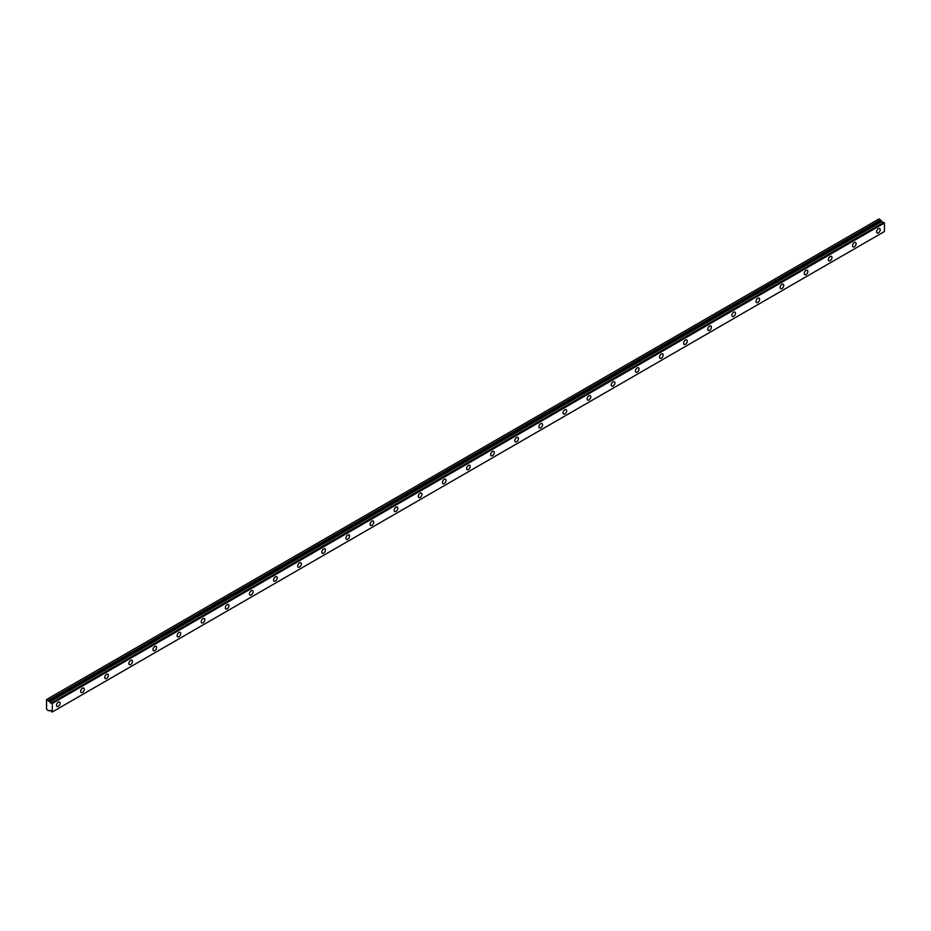 <?xml version="1.0" encoding="UTF-8"?>
<svg xmlns="http://www.w3.org/2000/svg" width="931" height="931" viewBox="0 0 931 931"><rect width="100%" height="100%" fill="white"/><g stroke="black" fill="none" stroke-linecap="round" stroke-linejoin="round"><path stroke-width="1.4" d="M50.181 710.481L49.797 710.714A1.362 0.791 60 0 1 51.496 711.68L52.276 711.971L52.276 703.475L51.577 702.858L883.74 222.416L51.508 702.858A1.362 0.791 60 0 1 49.809 701.893L881.983 221.45L49.809 701.893M883.275 222.637A1.362 0.791 60 0 1 881.983 221.45M878.422 232.843A2.56 1.478 120 0 0 880.086 230.597A2.56 1.478 120 0 0 879.702 228.537A2.56 1.478 120 0 0 878.422 228.665A2.56 1.478 120 0 0 876.746 230.923A2.56 1.478 120 0 0 877.142 232.971A2.56 1.478 120 0 0 878.422 232.843M58.304 706.338A2.56 1.478 120 0 0 59.98 704.08A2.56 1.478 120 0 0 59.584 702.032A2.56 1.478 120 0 0 58.304 702.16A2.56 1.478 120 0 0 56.64 704.406A2.56 1.478 120 0 0 57.035 706.466A2.56 1.478 120 0 0 58.304 706.338M82.428 692.408A2.56 1.478 120 0 0 84.104 690.15A2.56 1.478 120 0 0 83.709 688.102A2.56 1.478 120 0 0 82.428 688.23A2.56 1.478 120 0 0 80.764 690.488A2.56 1.478 120 0 0 81.148 692.536A2.56 1.478 120 0 0 82.428 692.408M106.553 678.478A2.56 1.478 120 0 0 108.217 676.232A2.56 1.478 120 0 0 107.833 674.172A2.56 1.478 120 0 0 106.553 674.3A2.56 1.478 120 0 0 104.877 676.558A2.56 1.478 120 0 0 105.273 678.606A2.56 1.478 120 0 0 106.553 678.478M130.666 664.559A2.56 1.478 120 0 0 132.342 662.302A2.56 1.478 120 0 0 131.946 660.254A2.56 1.478 120 0 0 130.666 660.382A2.56 1.478 120 0 0 129.002 662.628A2.56 1.478 120 0 0 129.397 664.687A2.56 1.478 120 0 0 130.666 664.559M154.79 650.629A2.56 1.478 120 0 0 156.466 648.372A2.56 1.478 120 0 0 156.071 646.323A2.56 1.478 120 0 0 154.79 646.451A2.56 1.478 120 0 0 153.126 648.709A2.56 1.478 120 0 0 153.51 650.757A2.56 1.478 120 0 0 154.79 650.629M178.915 636.699A2.56 1.478 120 0 0 180.579 634.453A2.56 1.478 120 0 0 180.195 632.393A2.56 1.478 120 0 0 178.915 632.521A2.56 1.478 120 0 0 177.239 634.779A2.56 1.478 120 0 0 177.635 636.827A2.56 1.478 120 0 0 178.915 636.699M203.039 622.781A2.56 1.478 120 0 0 204.704 620.523A2.56 1.478 120 0 0 204.308 618.475A2.56 1.478 120 0 0 203.039 618.603A2.56 1.478 120 0 0 201.364 620.849A2.56 1.478 120 0 0 201.759 622.909A2.56 1.478 120 0 0 203.039 622.781M227.152 608.851A2.56 1.478 120 0 0 228.828 606.593A2.56 1.478 120 0 0 228.432 604.545A2.56 1.478 120 0 0 227.152 604.673A2.56 1.478 120 0 0 225.488 606.931A2.56 1.478 120 0 0 225.872 608.979A2.56 1.478 120 0 0 227.152 608.851M251.277 594.921A2.56 1.478 120 0 0 252.953 592.675A2.56 1.478 120 0 0 252.557 590.626A2.56 1.478 120 0 0 251.277 590.743A2.56 1.478 120 0 0 249.601 593A2.56 1.478 120 0 0 249.997 595.049A2.56 1.478 120 0 0 251.277 594.921M275.401 581.002A2.56 1.478 120 0 0 277.066 578.745A2.56 1.478 120 0 0 276.682 576.696A2.56 1.478 120 0 0 275.401 576.824A2.56 1.478 120 0 0 273.726 579.07A2.56 1.478 120 0 0 274.121 581.13A2.56 1.478 120 0 0 275.401 581.002M299.514 567.072A2.56 1.478 120 0 0 301.19 564.814A2.56 1.478 120 0 0 300.794 562.766A2.56 1.478 120 0 0 299.514 562.894A2.56 1.478 120 0 0 297.85 565.152A2.56 1.478 120 0 0 298.234 567.2A2.56 1.478 120 0 0 299.514 567.072M323.639 553.142A2.56 1.478 120 0 0 325.315 550.896A2.56 1.478 120 0 0 324.919 548.848A2.56 1.478 120 0 0 323.639 548.964A2.56 1.478 120 0 0 321.963 551.222A2.56 1.478 120 0 0 322.359 553.27A2.56 1.478 120 0 0 323.639 553.142M347.763 539.224A2.56 1.478 120 0 0 349.428 536.966A2.56 1.478 120 0 0 349.044 534.918A2.56 1.478 120 0 0 347.763 535.046A2.56 1.478 120 0 0 346.088 537.303A2.56 1.478 120 0 0 346.483 539.352A2.56 1.478 120 0 0 347.763 539.224M371.876 525.293A2.56 1.478 120 0 0 373.552 523.036A2.56 1.478 120 0 0 373.156 520.988A2.56 1.478 120 0 0 371.876 521.116A2.56 1.478 120 0 0 370.212 523.373A2.56 1.478 120 0 0 370.596 525.421A2.56 1.478 120 0 0 371.876 525.293M396.001 511.363A2.56 1.478 120 0 0 397.677 509.117A2.56 1.478 120 0 0 397.281 507.069A2.56 1.478 120 0 0 396.001 507.186A2.56 1.478 120 0 0 394.325 509.443A2.56 1.478 120 0 0 394.721 511.491A2.56 1.478 120 0 0 396.001 511.363M420.125 497.445A2.56 1.478 120 0 0 421.79 495.187A2.56 1.478 120 0 0 421.406 493.139A2.56 1.478 120 0 0 420.125 493.267A2.56 1.478 120 0 0 418.45 495.525A2.56 1.478 120 0 0 418.845 497.573A2.56 1.478 120 0 0 420.125 497.445M444.238 483.515A2.56 1.478 120 0 0 445.914 481.257A2.56 1.478 120 0 0 445.518 479.209A2.56 1.478 120 0 0 444.238 479.337A2.56 1.478 120 0 0 442.574 481.595A2.56 1.478 120 0 0 442.97 483.643A2.56 1.478 120 0 0 444.238 483.515M468.363 469.596A2.56 1.478 120 0 0 470.039 467.339A2.56 1.478 120 0 0 469.643 465.291A2.56 1.478 120 0 0 468.363 465.419A2.56 1.478 120 0 0 466.699 467.665A2.56 1.478 120 0 0 467.083 469.713A2.56 1.478 120 0 0 468.363 469.596M492.487 455.666A2.56 1.478 120 0 0 494.152 453.409A2.56 1.478 120 0 0 493.767 451.36A2.56 1.478 120 0 0 492.487 451.488A2.56 1.478 120 0 0 490.812 453.746A2.56 1.478 120 0 0 491.207 455.794A2.56 1.478 120 0 0 492.487 455.666M516.612 441.736A2.56 1.478 120 0 0 518.276 439.479A2.56 1.478 120 0 0 517.88 437.43A2.56 1.478 120 0 0 516.612 437.558A2.56 1.478 120 0 0 514.936 439.816A2.56 1.478 120 0 0 515.332 441.864A2.56 1.478 120 0 0 516.612 441.736M540.725 427.818A2.56 1.478 120 0 0 542.401 425.56A2.56 1.478 120 0 0 542.005 423.512A2.56 1.478 120 0 0 540.725 423.64A2.56 1.478 120 0 0 539.061 425.886A2.56 1.478 120 0 0 539.445 427.934A2.56 1.478 120 0 0 540.725 427.818M564.849 413.888A2.56 1.478 120 0 0 566.525 411.63A2.56 1.478 120 0 0 566.129 409.582A2.56 1.478 120 0 0 564.849 409.71A2.56 1.478 120 0 0 563.174 411.968A2.56 1.478 120 0 0 563.569 414.016A2.56 1.478 120 0 0 564.849 413.888M588.974 399.958A2.56 1.478 120 0 0 590.638 397.712A2.56 1.478 120 0 0 590.242 395.652A2.56 1.478 120 0 0 588.974 395.78A2.56 1.478 120 0 0 587.298 398.037A2.56 1.478 120 0 0 587.694 400.086A2.56 1.478 120 0 0 588.974 399.958M613.087 386.039A2.56 1.478 120 0 0 614.763 383.781A2.56 1.478 120 0 0 614.367 381.733A2.56 1.478 120 0 0 613.087 381.861A2.56 1.478 120 0 0 611.423 384.107A2.56 1.478 120 0 0 611.807 386.156A2.56 1.478 120 0 0 613.087 386.039M637.211 372.109A2.56 1.478 120 0 0 638.887 369.851A2.56 1.478 120 0 0 638.491 367.803A2.56 1.478 120 0 0 637.211 367.931A2.56 1.478 120 0 0 635.536 370.189A2.56 1.478 120 0 0 635.931 372.237A2.56 1.478 120 0 0 637.211 372.109M661.336 358.179A2.56 1.478 120 0 0 663 355.933A2.56 1.478 120 0 0 662.616 353.873A2.56 1.478 120 0 0 661.336 354.001A2.56 1.478 120 0 0 659.66 356.259A2.56 1.478 120 0 0 660.056 358.307A2.56 1.478 120 0 0 661.336 358.179M685.449 344.261A2.56 1.478 120 0 0 687.125 342.003A2.56 1.478 120 0 0 686.729 339.955A2.56 1.478 120 0 0 685.449 340.083A2.56 1.478 120 0 0 683.785 342.329A2.56 1.478 120 0 0 684.169 344.389A2.56 1.478 120 0 0 685.449 344.261M709.573 330.33A2.56 1.478 120 0 0 711.249 328.073A2.56 1.478 120 0 0 710.853 326.025A2.56 1.478 120 0 0 709.573 326.153A2.56 1.478 120 0 0 707.897 328.41A2.56 1.478 120 0 0 708.293 330.458A2.56 1.478 120 0 0 709.573 330.33M733.698 316.4A2.56 1.478 120 0 0 735.362 314.154A2.56 1.478 120 0 0 734.978 312.094A2.56 1.478 120 0 0 733.698 312.222A2.56 1.478 120 0 0 732.022 314.48A2.56 1.478 120 0 0 732.418 316.528A2.56 1.478 120 0 0 733.698 316.4M757.811 302.482A2.56 1.478 120 0 0 759.487 300.224A2.56 1.478 120 0 0 759.091 298.176A2.56 1.478 120 0 0 757.811 298.304A2.56 1.478 120 0 0 756.147 300.55A2.56 1.478 120 0 0 756.531 302.61A2.56 1.478 120 0 0 757.811 302.482M781.935 288.552A2.56 1.478 120 0 0 783.611 286.294A2.56 1.478 120 0 0 783.215 284.246A2.56 1.478 120 0 0 781.935 284.374A2.56 1.478 120 0 0 780.259 286.632A2.56 1.478 120 0 0 780.655 288.68A2.56 1.478 120 0 0 781.935 288.552M806.06 274.622A2.56 1.478 120 0 0 807.724 272.376A2.56 1.478 120 0 0 807.34 270.316A2.56 1.478 120 0 0 806.06 270.444A2.56 1.478 120 0 0 804.384 272.702A2.56 1.478 120 0 0 804.78 274.75A2.56 1.478 120 0 0 806.06 274.622M830.173 260.703A2.56 1.478 120 0 0 831.848 258.446A2.56 1.478 120 0 0 831.453 256.397A2.56 1.478 120 0 0 830.173 256.525A2.56 1.478 120 0 0 828.509 258.771A2.56 1.478 120 0 0 828.904 260.831A2.56 1.478 120 0 0 830.173 260.703M854.297 246.773A2.56 1.478 120 0 0 855.973 244.516A2.56 1.478 120 0 0 855.577 242.467A2.56 1.478 120 0 0 854.297 242.595A2.56 1.478 120 0 0 852.633 244.853A2.56 1.478 120 0 0 853.017 246.901A2.56 1.478 120 0 0 854.297 246.773M49.727 701.799L46.55 699.542L46.55 709.294L48.424 710.725L50.193 710.481M46.853 699.367L879.027 218.925L881.901 221.345M883.682 222.404L51.508 702.858M883.74 222.416L884.45 223.033L884.45 231.528L52.276 711.971M52.276 703.475L884.45 223.033M880.586 219.821L48.424 700.275M52.101 703.161L884.264 222.718M881.25 220.973L49.087 701.427"/></g></svg>
